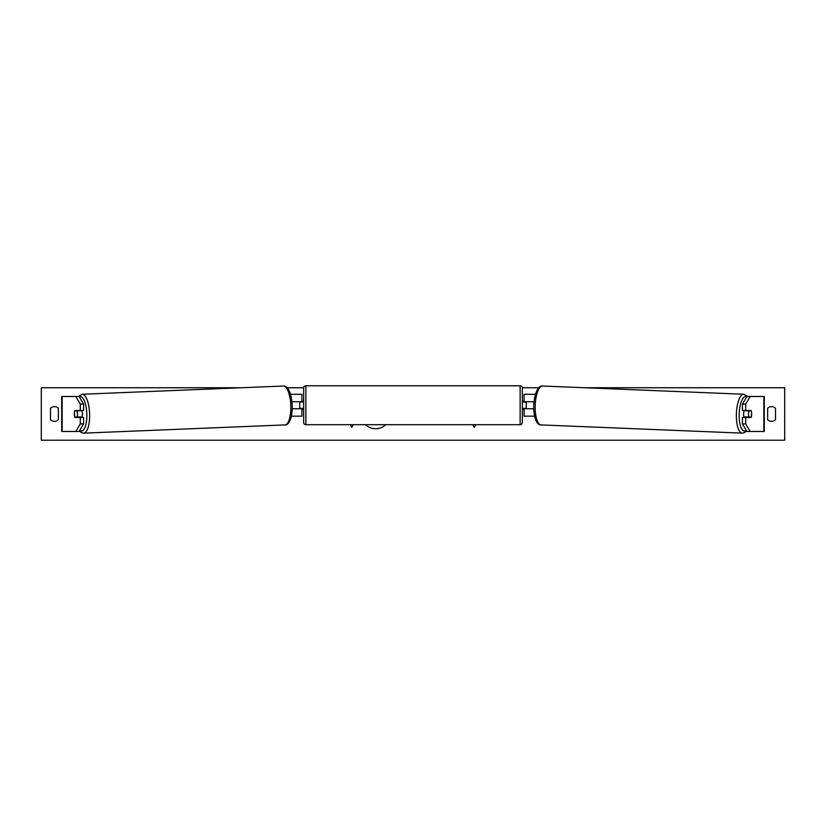 <?xml version="1.0" encoding="UTF-8"?>
<svg xmlns="http://www.w3.org/2000/svg" width="826" height="826" viewBox="0 0 826 826"><rect width="100%" height="100%" fill="white"/><g stroke="black" fill="none" stroke-linecap="round" stroke-linejoin="round"><path stroke-width="1.24" d="M83.581 404.069L80.298 404.069L75.806 396.49L79.1 396.49L83.581 404.069L83.581 410.481L74.908 410.481A4.378 1.497 -90 0 0 74.309 413.981A4.378 1.497 -90 0 0 74.908 417.481L80.298 417.481L80.298 423.903L83.581 423.903L83.581 417.481L80.298 417.481M83.581 423.903L79.1 431.471L61.723 431.471L61.723 396.49L75.806 396.49M80.298 410.481L80.298 404.069M75.806 431.471L80.298 423.903M742.419 404.069L742.419 410.481L751.092 410.481A4.378 1.497 -90 0 1 751.691 413.981A4.378 1.497 -90 0 1 751.092 417.481L745.702 417.481L745.702 423.903L742.419 423.903L746.9 431.471L764.277 431.471L764.277 396.49L746.9 396.49L742.419 404.069L745.702 404.069L750.194 396.49M742.419 423.903L742.419 417.481L745.702 417.481M745.702 410.481L745.702 404.069M750.194 431.471L745.702 423.903M534.587 416.17L524.076 416.17L524.076 408.736L533.741 408.736M524.076 402.179L524.076 394.301L535.455 394.301M526.255 401.735L526.255 408.736M534.019 401.735L524.076 401.735M291.413 416.17L301.924 416.17L301.924 408.736L292.259 408.736M301.924 402.179L301.924 394.301L290.545 394.301M299.745 401.735L302.368 402.179L302.368 400.868L303.679 400.868M299.745 402.179L299.745 408.736M291.981 401.735L301.924 401.735M305.868 385.783L305.868 424.698A2.189 2.189 0 0 1 303.679 422.509L303.679 387.962A2.189 2.189 0 0 1 305.868 385.783L520.132 385.783A2.189 2.189 0 0 1 522.321 387.962L522.321 422.509A2.189 2.189 0 0 1 520.132 424.698L520.132 385.783M305.868 424.698L520.132 424.698M303.679 409.613L302.368 409.613L302.368 408.302L299.745 408.302M522.321 409.613L523.632 409.613L523.632 408.302L526.255 408.302M526.255 402.179L523.632 402.179L523.632 400.868L522.321 400.868M81.764 410.481A4.378 1.497 87.7 0 1 82.393 413.774A4.378 1.497 87.7 0 1 81.815 417.481M74.784 410.914L76.921 410.914A4.378 1.497 87.7 0 1 77.458 413.981A4.378 1.497 87.7 0 1 77.148 417.037L75.011 417.037A4.378 1.497 87.7 0 1 74.474 413.981M80.618 417.481A4.378 1.497 87.7 0 0 80.845 416.882L77.148 417.037M80.504 410.481A4.378 1.497 87.7 0 1 80.618 410.77L78.078 410.78M76.921 410.914L80.618 410.77M365.515 424.698A14.744 14.744 0 0 0 385.794 424.698M584.674 387.745L784.7 387.745L784.7 440.217L41.3 440.217L41.3 387.745L241.326 387.745M538.831 387.745L522.311 387.745M303.689 387.745L287.169 387.745M50.479 408.302L50.479 419.67A5.462 5.462 0 0 0 58.357 419.67L58.357 408.302A5.462 5.462 0 0 0 50.479 408.302M767.643 419.67L767.643 408.302A5.462 5.462 0 0 1 775.521 408.302L775.521 419.67A5.462 5.462 0 0 1 767.643 419.67M350.245 424.698L351.783 427.362L353.311 424.698M475.755 424.698L474.217 427.362L472.689 424.698M744.236 410.481A4.378 1.497 92.3 0 0 743.606 413.774A4.378 1.497 92.3 0 0 744.185 417.481M745.496 410.481A4.378 1.497 92.3 0 0 745.382 410.77L749.079 410.914A4.378 1.497 92.3 0 0 748.542 413.981A4.378 1.497 92.3 0 0 748.852 417.037L750.989 417.037A4.378 1.497 92.3 0 0 751.526 413.981M745.382 410.77L747.52 410.77A4.378 1.497 92.3 0 0 747.427 410.481M749.079 410.914L751.216 410.914M748.852 417.037L745.155 416.882A4.378 1.497 92.3 0 0 745.382 417.481M62.146 431.471L62.146 396.49M763.854 431.471L763.854 396.49M79.792 430.305A17.274 5.906 -92.3 0 0 86.802 413.774A17.274 5.906 -92.3 0 0 79.265 396.769M89.6 413.692A19.463 6.649 87.7 0 1 83.736 433.134L284.949 424.915A19.463 6.649 -92.3 0 0 290.804 405.473A19.463 6.649 -92.3 0 0 283.359 386.031L82.156 394.25A19.463 6.649 87.7 0 1 89.6 413.692M746.208 430.305A17.274 5.906 -87.7 0 1 739.198 413.774A17.274 5.906 -87.7 0 1 746.735 396.769M743.844 394.25A19.463 6.649 92.3 0 0 736.4 413.692A19.463 6.649 92.3 0 0 742.264 433.134L541.051 424.915A19.463 6.649 -87.7 0 1 535.196 405.473A19.463 6.649 -87.7 0 1 542.641 386.031L743.844 394.25L747.685 396.49M79.451 430.883L81.34 432.535L83.736 433.134M283.359 386.031C286.044 385.37 291.258 389.283 292.239 405.39C292.518 420.63 287.696 425.504 284.949 424.915M78.315 396.49L82.156 394.25M541.051 424.915C538.304 425.504 533.482 420.63 533.761 405.39C534.742 389.283 539.956 385.37 542.641 386.031M746.549 430.883L744.66 432.535L742.264 433.134"/></g></svg>
